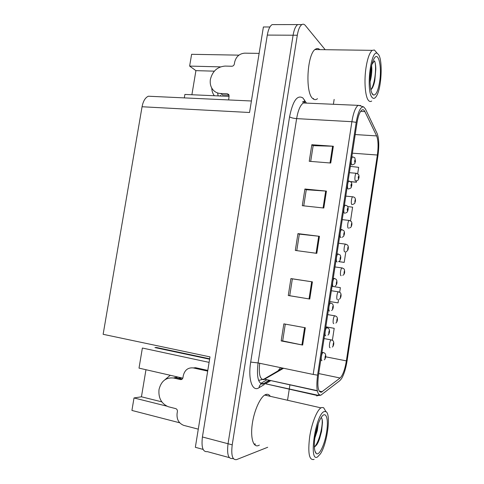 <?xml version="1.0" encoding="UTF-8"?>
<svg xmlns="http://www.w3.org/2000/svg" width="484" height="484" viewBox="0 0 484 484"><rect width="100%" height="100%" fill="white"/><g stroke="black" fill="none" stroke-linecap="round" stroke-linejoin="round"><path stroke-width="0.73" d="M164.784 379.861L170.247 375.275M203.117 449.412L195.348 447.301L209.983 356.883L103.134 334.305L142.06 106.752L249.55 112.5L263.393 26.971L269.915 26.971M274.761 24.605L272.123 24.611C269.891 26.015 268.281 29.506 267.301 35.084L202.415 436.979C201.229 447.295 202.857 452.171 207.303 451.62L229.337 457.622M145.968 369.722L141.443 396.801L134.007 397.951L131.92 410.438L179.697 422.792M325.194 49.701L305.331 25.471C304.248 24.176 303.105 23.873 301.895 24.569C299.808 25.997 298.277 29.554 297.303 35.235L232.217 444.844L228.037 443.737C226.821 454.222 228.303 459.134 232.483 458.481C228.303 459.134 226.821 454.222 228.037 443.737L293.098 35.211L228.037 443.737L202.415 436.979M272.123 24.611L297.727 24.575C295.615 26.003 294.072 29.548 293.098 35.211C294.072 29.548 295.615 26.003 297.727 24.575L300.189 24.569M220.474 66.877L189.637 66.09L191.61 54.305L238.914 55.146M218.157 95.905L217.618 93.055M209.675 358.801L156.55 347.506L154.934 347.566L209.608 359.201M142.06 106.752C143.161 101.108 145.267 97.599 148.364 96.225L151.934 96.389M182.825 378.155L139.011 368.124L142.375 348.032L209.094 362.371M184.307 97.889L184.882 94.441L229.041 96.383M134.007 397.951L166.805 406.143M214.321 71.166L195.917 70.646L191.894 94.749M195.917 70.646L189.637 66.09M141.443 396.801L161.777 401.841M211.768 88.088C211.853 91.028 212.712 93.581 214.345 95.735M258.631 445.474L259.339 445.099M270.29 396.323C269.249 394.696 267.948 394.036 266.394 394.345L265.413 394.678C260.325 396.898 254.106 410.535 252.243 424.196C250.313 437.881 253.289 447.658 258.359 445.589M254.747 444.469L255.461 444.094M266.448 395.446L265.734 394.539M319.827 49.628C318.545 48.424 317.189 48.231 315.768 49.041C307.195 52.714 304.89 92.722 312.755 98.536C314.043 99.746 315.393 99.958 316.784 99.178L317.486 98.694M313.148 98.881L313.638 98.53M321.279 392.264C318.067 392.028 317.135 386.268 318.496 374.997L356.95 123.142C358.093 116.22 359.697 111.883 361.76 110.134C362.964 109.311 364.01 109.795 364.9 111.598L376.625 135.907C378.246 140.118 378.494 146.495 377.363 155.031L346.369 360.876C344.898 369.601 342.811 375.312 340.107 378.004L321.279 392.264M320.831 395.204L339.835 380.648L341.541 378.627C343.997 374.465 345.848 368.518 347.089 360.78L377.962 155.624C379.268 145.757 378.99 138.363 377.121 133.457L365.438 108.991L363.659 106.922C360.598 106.474 358.106 111.616 356.194 122.355L317.577 375.161C315.998 388.295 317.087 394.98 320.831 395.204M310.686 161.408L313.148 145.66L333.343 146.247L311.829 144.722L309.24 161.293L330.754 163.029L333.343 146.247M313.136 145.726L311.829 144.722M303.752 205.851L306.269 189.728L326.422 191.113L304.914 189.008L302.306 205.694L323.808 208.023L326.422 191.113M306.263 189.77L304.914 189.008M305.325 327.759L283.848 323.856L281.18 340.93L302.657 345.062L305.325 327.759M285.294 324.123L282.674 340.911L302.657 345.062M282.674 340.887L281.18 340.93M311.678 281.748L309.028 298.912L289.728 295.718L292.354 278.857L312.41 281.863L290.92 278.572L288.276 295.512L309.76 299.033L312.41 281.863M292.354 278.863L290.92 278.572M309.028 298.912L309.76 299.033M289.728 295.712L288.276 295.512M296.765 250.633L299.336 234.123L319.44 236.313L297.944 233.621L295.319 250.434L316.814 253.356L319.44 236.313M299.336 234.153L297.944 233.621M232.217 444.844C230.989 455.353 232.447 460.266 236.591 459.594L267.7 447.27M287.538 400.256L289.238 389.311M289.287 388.991L289.916 384.931M333.379 104.35L334.148 99.408M350.87 181.736L356.393 182.244L356.605 180.877M357.706 173.623L358.662 167.331L350.349 166.375M329.713 301.52L338.062 302.875L338.576 299.523M339.689 292.191L340.373 287.659L332.03 286.353M332.381 340.282L334.196 328.315L325.853 326.821M350.543 220.771L352.606 207.176L347.639 206.535M338.6 261.614L344.215 262.395L345.83 251.759M344.215 262.395L338.679 261.572C340.355 260.495 339.937 260.616 340.675 258.541L340.361 258.323L340.137 258.789L340.252 257.724L340.597 258.323L340.421 256.913L340.01 259.587L340.579 258.438M334.196 328.315L325.841 326.888M356.393 182.244L350.664 181.554M315.913 49.574L315.489 49.217M330.106 347.724C328.721 348.032 329.652 340.573 331.092 339.883L332.454 340.337C333.76 340.948 333.887 342.908 333.742 344.088L333.44 342.92L333.04 345.564L333.609 344.281L333.161 344.771L333.294 343.725L333.627 344.166M321.957 360.586C320.469 360.979 321.449 353.253 322.979 352.515L324.286 352.921C325.768 353.598 325.841 355.661 325.708 356.823L325.375 355.661L324.964 358.384L325.563 357.035L325.085 357.567L325.224 356.484L325.581 356.92M325.018 356.968L325.327 357.029M325.03 356.92L325.333 356.98M207.684 371.101L193.322 367.931C188.082 367.38 184.731 369.976 183.273 375.717L182.958 377.647C182.589 379.081 181.754 379.728 180.459 379.583L173.774 378.04C166.097 377.181 161.178 380.999 159.018 389.505C158.262 397.884 161.317 403.62 168.172 406.699L175.843 408.653C176.999 409.174 177.519 410.142 177.398 411.563L177.083 413.511C176.599 419.368 178.79 423.312 183.66 425.351L198.283 429.157M176.333 377.816L182.141 379.147M176.345 377.738L177.628 378.113M173.901 377.859L177.61 376.963M193.322 367.931L195.566 367.713L207.793 370.405M333.772 323.621C332.429 323.784 333.313 316.488 334.716 315.804L336.259 316.367C337.215 317.056 337.59 318.278 337.396 320.027L337.106 318.799L336.707 321.43L337.269 320.19L336.828 320.638L336.955 319.597L337.287 320.075M337.269 320.19L337.366 320.22C337.052 321.751 336.549 322.689 335.86 323.016M337.427 299.608C336.126 299.632 336.955 292.493 338.328 291.822L340.028 292.481C340.821 293.032 341.19 294.084 341.032 296.069L340.754 294.768L340.355 297.394L340.911 296.202L340.476 296.607L340.597 295.567L340.93 296.087M340.911 296.202L341.002 296.256C340.639 297.878 340.095 298.828 339.357 299.112M341.141 275.705L341.063 275.692C339.81 275.584 340.585 268.59 341.928 267.93L343.767 268.687L344.487 269.763L344.656 272.196L344.39 270.84L343.991 273.448L344.541 272.304L344.112 272.667L344.227 271.633L344.554 272.189M344.541 272.304L344.626 272.389C344.511 273.714 343.906 274.688 342.799 275.311M348.008 248.419L348.008 247.003L347.615 249.605L348.153 248.504L347.73 248.824L347.845 247.79L348.171 248.389M348.153 248.504L348.232 248.613C348.111 250.047 347.427 251.045 346.181 251.607M325.744 335.769C324.304 336.005 325.224 328.454 326.718 327.728L328.225 328.243C329.338 328.715 329.664 330.626 329.477 332.048L329.162 330.82L328.745 333.53L329.338 332.236L328.872 332.72L329.005 331.643L329.356 332.115M328.799 332.145L329.108 332.199M329.338 332.236L328.805 332.121M328.811 332.097L329.114 332.151M329.513 311.049C328.128 311.139 328.987 303.752 330.451 303.038L332.127 303.656C333.004 304.206 333.403 305.422 333.234 307.382L332.931 306.082L332.52 308.78L333.101 307.534L332.641 307.975L332.768 306.904L333.119 307.419M332.569 307.425L332.877 307.473M333.101 307.534L333.204 307.576C332.938 309.082 332.393 310.05 331.57 310.48M332.575 307.376L332.883 307.425M333.27 286.425C331.927 286.377 332.738 279.153 334.166 278.445L335.999 279.171L336.797 280.315L336.979 282.813L336.683 281.446L336.271 284.138L336.852 282.934L336.398 283.328L336.513 282.263L336.87 282.819M336.319 282.801L336.628 282.85M336.852 282.934L336.949 283.013C336.64 284.604 336.041 285.596 335.152 285.977M336.326 282.753L336.634 282.801M340.058 258.238L340.367 258.281M314.806 438.189L317.244 430.748L318.248 423.754M317.746 425.206L316.832 430.645L315.048 436.495M324.419 411.515L326.01 411.684C331.213 414.116 327.232 443.943 320.378 453.913L317.528 456.932C308.193 462.97 315.798 413.112 324.419 411.515M314.122 459.322L313.886 459.455C309.149 460.49 307.739 452.964 309.663 436.864C311.648 423.427 316.959 410.099 320.983 407.873L321.787 407.492L323.627 407.716L325.508 410.849M265.274 394.744L265.825 395.307M254.832 443.931L254.1 444.185M326.664 431.734C324.927 443.997 319.361 456.037 316.312 453.55C314.213 451.505 313.777 445.909 315.011 436.749C316.361 428.57 318.393 422.199 321.104 417.656C325.774 409.96 328.83 418.394 326.664 431.734M314.358 447.216L316.76 444.754C318.024 442.57 318.097 442.672 319.597 438.619L321.582 431.317L322.471 422.532C322.429 419.864 321.993 418.206 321.164 417.553M314.352 447.137L315.507 445.643C320.341 438.94 323.614 421.504 321.685 418.158M370.072 81.79L370.629 79.721C371.785 74.221 372.105 69.581 371.597 65.8M371.325 67.076C371.609 70.791 371.24 75.008 370.218 79.709L370.06 80.338M378.573 54.625C382.868 60.573 381.555 87.525 376.703 95.669C375.088 98.548 373.551 99.123 372.081 97.405C365.837 91.113 370.774 49.053 377.278 53.373L378.573 54.625M371.7 101.029C370.556 101.828 369.474 101.628 368.463 100.412C365.166 96.788 363.914 80.87 366.061 67.373C367.562 58.219 369.625 52.538 372.25 50.342L374.398 50.009L376.395 52.345M379.583 81.977C378.04 91.046 375.989 95.39 373.43 95.003C370.478 94.096 369.068 80.961 370.871 69.684C371.597 65.044 372.589 61.498 373.848 59.048C378.306 50.021 382.148 66.623 379.583 81.977M370.877 89.836L372.384 87.967C373.491 85.765 374.295 83.302 374.791 80.586L375.82 69.085C375.729 65.316 375.281 62.557 374.483 60.809L371.942 64.342M370.871 89.824L371.422 88.965C375.312 82.619 376.606 65.582 374.664 61.226M259.115 53.391L244.674 53.155C239.405 53.627 236.059 56.628 234.649 62.17L234.347 64.003C233.99 65.394 233.161 66.139 231.854 66.248L225.121 66.078C217.401 66.719 212.494 71.142 210.401 79.358C209.802 83.399 210.631 86.854 212.887 89.715C214.884 92.057 217.455 93.321 220.607 93.503L227.335 93.793L228.672 94.459L229.077 96.183L228.642 99.94M221.23 96.038L220.389 95.421M224.57 95.015L222.834 94.943M220.607 93.503L222.815 95.07M222.616 94.931L229.041 95.209M351.717 224.77L351.614 223.263L351.221 225.853L351.753 224.794L351.336 225.072L351.444 224.044L351.771 224.679M351.753 224.794L351.832 224.933C350.954 226.948 351.922 226.7 349.502 227.994M352.751 204.454C355.843 203.05 354.415 203.31 355.407 201.35L355.202 199.614L354.808 202.197L355.335 201.181L354.929 201.423L355.032 200.388L355.353 201.066M358.953 177.707L358.777 176.061C358.221 176.581 358.093 177.44 358.39 178.632L358.904 177.658L358.505 177.858L358.608 176.829L358.922 177.549M358.904 177.658L358.977 177.858C357.918 179.739 359.618 179.661 355.946 180.974M344.227 233.99L344.142 232.477L343.737 235.145L344.299 234.038L343.858 234.341L343.967 233.282L344.318 233.923M343.779 233.863L344.082 233.899M344.299 234.038L344.384 234.177C343.549 236.216 344.354 236.017 342.121 237.281M343.785 233.814L344.088 233.857M345.503 213.069C348.359 211.677 347.125 211.925 348.081 209.905L347.851 208.138C347.252 208.755 347.119 209.639 347.445 210.8L348.002 209.741L347.566 210.002L347.675 208.943L348.014 209.62M347.488 209.542L347.79 209.578M347.488 209.499L347.796 209.53M351.729 185.578L351.541 183.902C350.954 184.458 350.821 185.342 351.142 186.552L351.686 185.535L351.263 185.759L351.36 184.7L351.705 185.42M351.178 185.324L351.481 185.354M351.686 185.535L351.765 185.735C350.719 187.677 352.322 187.538 348.819 188.923M351.184 185.275L351.487 185.305M355.413 161.511L355.22 159.768C354.639 160.264 354.506 161.142 354.82 162.4L355.359 161.432L354.941 161.614L355.038 160.555L355.377 161.317M355.359 161.432L355.431 161.662C354.361 163.501 356.127 163.489 352.298 164.838L351.82 164.826C350.694 164.143 351.287 157.554 352.54 156.913L353.042 156.949M267.301 35.084L297.303 35.235M259.708 363.278C258.565 373.878 259.902 379.347 263.713 379.692L283.576 368.264M264.482 384.429L259 387.732C252.37 392.3 247.802 379.274 250.7 362.074L289.565 116.807C291.023 117.751 293.383 118.356 296.632 118.622L258.069 362.939C256.472 376.625 258.123 383.679 263.024 384.102L269.552 380.484M289.565 116.807C292.826 100.805 297.273 94.525 302.899 97.962L306.287 102.838M306.753 103.128L303.389 102.971C300.334 105.052 298.083 110.273 296.632 118.622L351.886 121.696C353.32 113.062 355.341 107.66 357.942 105.482L360.641 105.518M318.956 394.648L316.796 396.003M259 387.732C259.497 384.834 261.142 383.401 263.937 383.431L317.692 395.597L318.805 395.446L263.937 383.431L269.031 380.376M319.392 394.998L318.805 395.446L320.686 395.24M267.035 379.71L260.646 383.497M281.773 367.888L281.077 369.086M356.194 122.355L351.886 121.696L313.184 374.441L317.577 375.161M270.901 380.551L265.589 383.758M233.482 458.747L232.483 458.481M313.184 374.441L258.069 362.939L250.7 362.074M304.878 103.038L304.339 99.746M377.363 155.031L352.364 153.174M376.625 135.907L355.208 134.558M364.9 111.598L360.616 111.387M322.271 391.75L319.156 391.072M317.286 390.661L263.998 379.093L282.777 368.094M340.107 378.004L318.714 373.563M346.369 360.876L325.708 356.811M277.108 372.063L280.581 367.634M258.625 380.394L263.998 379.093L317.335 390.909M318.708 236.228L316.076 253.253M304.593 327.626L301.925 344.917M325.684 191.047L323.076 207.945M332.611 146.21L330.021 162.975M324.056 338.57L331.619 339.968M321.963 352.316L323.554 352.612M173.774 378.04L176.115 377.762M180.459 379.583L181.736 379.42M327.716 314.606L335.243 315.883M331.365 290.733L338.848 291.894M334.995 266.944L342.442 267.991M344.85 251.886L344.681 251.874C343.471 251.638 344.209 244.777 345.509 244.13L346.018 244.184M325.738 327.553L327.293 327.819M329.507 302.881L331.014 303.117M333.258 278.312L334.722 278.518M337.148 261.923L337.009 261.911C335.714 261.723 336.477 254.644 337.862 253.949L338.419 254.015M228.962 94.967L227.335 93.793M348.547 228.164L348.292 228.145C347.119 227.782 347.814 221.055 349.085 220.42L349.581 220.468M352.225 204.526L351.886 204.514C350.755 204.036 351.408 197.424 352.648 196.794L353.132 196.837M355.885 180.974L355.462 180.974C354.373 180.381 354.984 173.877 356.194 173.266L356.666 173.302M340.972 237.505L340.736 237.487C339.484 237.172 340.198 230.227 341.553 229.549L342.097 229.604M344.771 213.184L344.445 213.172C343.241 212.724 343.906 205.912 345.225 205.24L345.757 205.289M348.559 188.954L348.141 188.948C346.974 188.379 347.603 181.688 348.891 181.034L349.406 181.07M148.364 96.225L251.414 100.993M304.618 102.529L303.547 101.38L302.7 101.755L303.389 102.971L358.825 105.385L363.659 106.922M301.895 24.569L297.727 24.575M322.017 391.931L319.331 391.344M332.32 347.028C332.883 346.78 333.349 345.866 333.712 344.287M324.274 359.83C324.71 359.739 325.175 358.807 325.671 357.029M178.287 378.264L181.561 377.871M338.612 243.246L345.509 244.13L347.476 244.983C348.208 245.787 348.474 246.937 348.268 248.419M327.946 335.097C328.582 334.813 329.084 333.863 329.447 332.248M336.997 253.834L339.835 254.772C340.772 255.401 340.809 257.083 340.706 258.341M326.01 411.684L323.627 407.716M264.718 395.053L320.983 407.873M314.927 451.1L316.312 453.55M315.495 445.637L316.76 444.754M315.036 49.562L372.25 50.342M371.918 93.194L373.43 95.003M371.416 88.959L372.39 87.967M377.278 53.373L374.398 50.009M342.218 219.633L349.085 220.42L351.16 221.357C351.777 222.005 352.013 223.13 351.862 224.727M345.806 196.117L352.648 196.794C353.998 197.079 354.724 197.418 354.814 197.823C355.365 198.513 355.571 199.62 355.444 201.132M349.387 172.685L356.194 173.266L358.444 174.367C358.916 174.918 359.104 176.007 359.013 177.634M340.718 229.446L343.64 230.463C344.336 231.177 344.596 232.344 344.42 233.966M344.426 205.162L345.225 205.24C346.568 205.506 347.3 205.839 347.421 206.244C348.008 206.789 348.244 207.932 348.117 209.687M348.123 180.962L351.178 182.117C351.699 182.734 351.904 183.859 351.801 185.505M351.801 156.858L352.54 156.913C354.24 157.373 355.026 157.76 354.905 158.08L355.468 161.426"/></g></svg>
